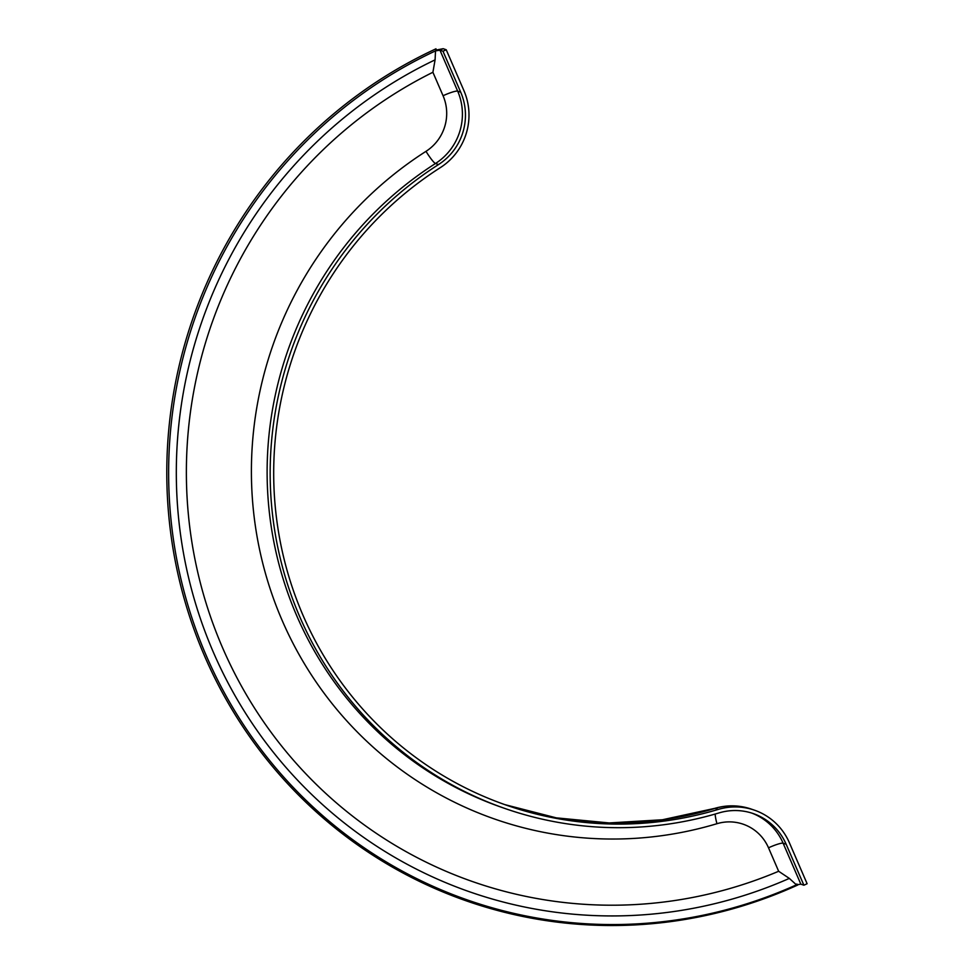 <?xml version="1.0" encoding="UTF-8"?>
<svg xmlns="http://www.w3.org/2000/svg" width="974" height="974" viewBox="0 0 974 974"><rect width="100%" height="100%" fill="white"/><g stroke="black" fill="none" stroke-linecap="round" stroke-linejoin="round"><path stroke-width="1.46" d="M435.524 50.879L435.086 59.864A450.609 440.772 109.2 0 0 213.367 652.251A450.609 440.772 109.2 0 0 789.33 878.402L796.415 884.842L800.847 884.161L783.12 843.204L786.164 844.263A57.649 56.382 109.2 0 0 753.304 813.594A57.649 56.382 109.2 0 0 719.08 812.9A360.295 352.418 -70.8 0 1 505.129 808.554A360.295 352.418 -70.8 0 1 272.099 510.693A360.295 352.418 -70.8 0 1 438.519 164.557A57.649 56.382 109.2 0 0 460.714 92.201L442.987 51.245L439.956 50.185L435.524 50.879A459.034 449.002 -70.8 0 0 206.391 655.928A459.034 449.002 -70.8 0 0 796.415 884.842L797.828 884.976A460.239 450.183 -70.8 0 1 204.637 656.196A460.239 450.183 -70.8 0 1 435.987 48.81M442.987 51.245L446.226 49.759L443.194 48.7L435.975 50.076M504.8 804.609A356.691 348.899 109.2 0 0 715.086 808.396A61.252 59.913 -70.8 0 1 751.453 809.138L754.497 810.185A61.252 59.913 109.2 0 1 789.403 842.778L807.117 883.735L803.891 885.22L800.847 884.161M754.497 810.185A61.252 59.913 109.2 0 0 718.118 809.455A356.691 348.899 -70.8 0 1 506.322 805.145A356.691 348.899 -70.8 0 1 275.605 510.266A356.691 348.899 -70.8 0 1 440.37 167.601A61.252 59.913 109.2 0 0 463.953 90.704L446.226 49.759M786.164 844.263L803.891 885.22M796.854 884.015L797.828 884.976M789.33 878.402L778.652 871.267A439.98 430.362 -70.8 0 1 222.559 647.734A439.98 430.362 -70.8 0 1 432.906 72.271L435.086 59.864M778.652 871.267L768.51 847.806A44.293 43.319 109.2 0 0 716.961 823.7A373.651 365.481 -70.8 0 1 282.131 620.377A373.651 365.481 -70.8 0 1 426.003 151.335A44.293 43.319 109.2 0 0 443.06 95.732A13.356 1.899 156.6 0 1 457.67 91.142L439.956 50.185L443.194 48.7M504.8 804.621L556.264 817.856L609.225 822.945L662.454 819.755L714.709 808.371A16.96 2.873 73.3 0 1 715.086 808.396L718.118 809.455M443.06 95.732L432.906 72.271M460.714 92.201L457.67 91.142A57.649 56.382 -70.8 0 1 435.475 163.51A360.295 352.418 109.2 0 0 269.055 509.633A360.295 352.418 109.2 0 0 502.097 807.495L505.129 808.554M426.003 151.335A13.356 1.741 -122.6 0 0 435.475 163.51L438.519 164.557M716.961 823.7A13.356 2.265 73.3 0 1 715.172 814.045M751.782 813.083A57.649 56.382 -70.8 0 1 783.12 843.204A13.356 1.899 156.6 0 0 768.51 847.806M714.709 808.371C727.067 804.768 739.315 805.023 751.453 809.138"/></g></svg>
